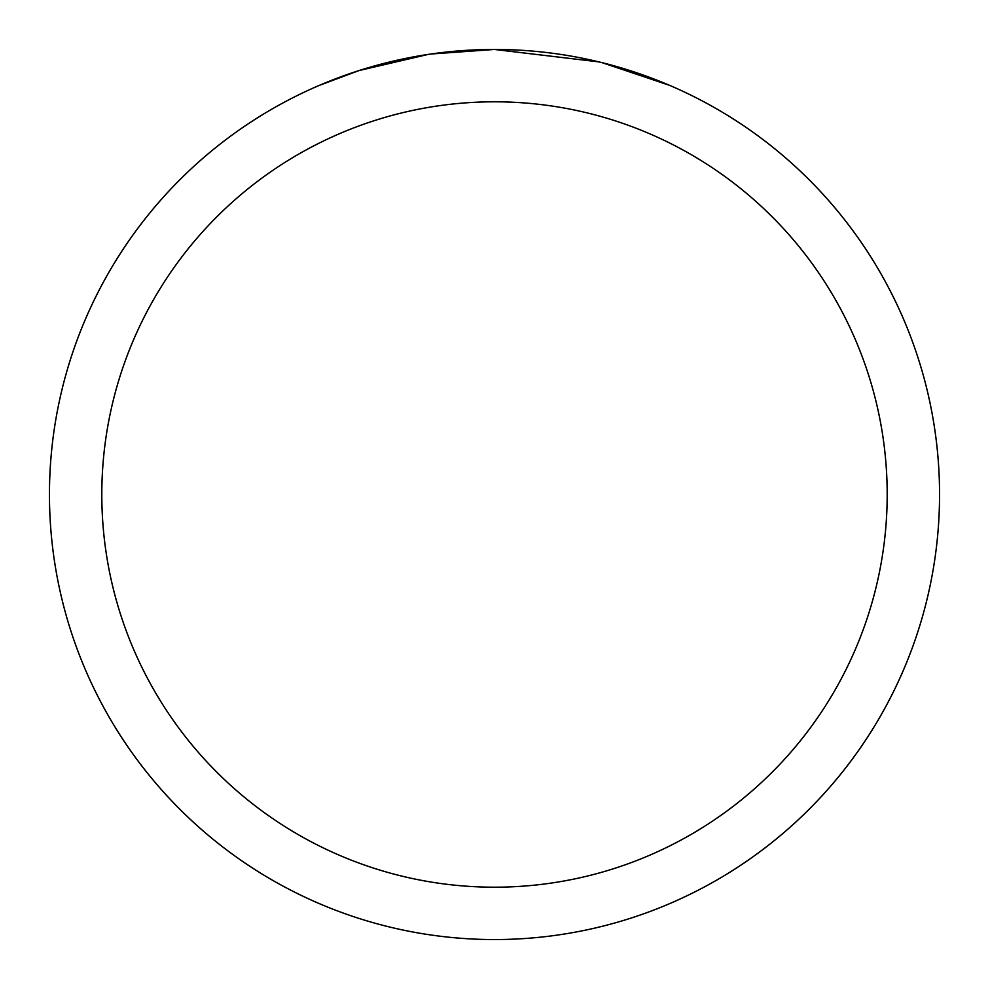 <?xml version="1.0" encoding="UTF-8"?>
<svg xmlns="http://www.w3.org/2000/svg" width="989" height="989" viewBox="0 0 989 989"><rect width="100%" height="100%" fill="white"/><g stroke="black" fill="none" stroke-linecap="round" stroke-linejoin="round"><path stroke-width="1.48" d="M506.071 49.611L514.428 49.895M567.105 55.421L569.516 55.817M599.149 61.924L494.5 49.462A445.05 445.05 0 0 1 939.55 494.5A445.05 445.05 0 0 1 494.5 939.55A445.05 445.05 0 0 1 49.45 494.5A445.05 445.05 0 0 1 494.5 49.45L430.845 54.024M601.905 62.604L669.491 85.314M494.5 101.805A392.695 392.695 0 0 1 887.195 494.5A392.695 392.695 0 0 1 494.5 887.195A392.695 392.695 0 0 1 101.805 494.5A392.695 392.695 0 0 1 494.5 101.805M428.076 54.432L359.007 70.578L319.521 85.314M451.33 51.552L460.75 50.736M370.999 66.931L401.101 59.365M405.762 58.388L420.894 55.582M436.211 53.282L446.855 52.009M448.858 51.799L452.418 51.44M458.154 50.934L468.292 50.229M482.545 49.611L494.5 49.45"/></g></svg>
